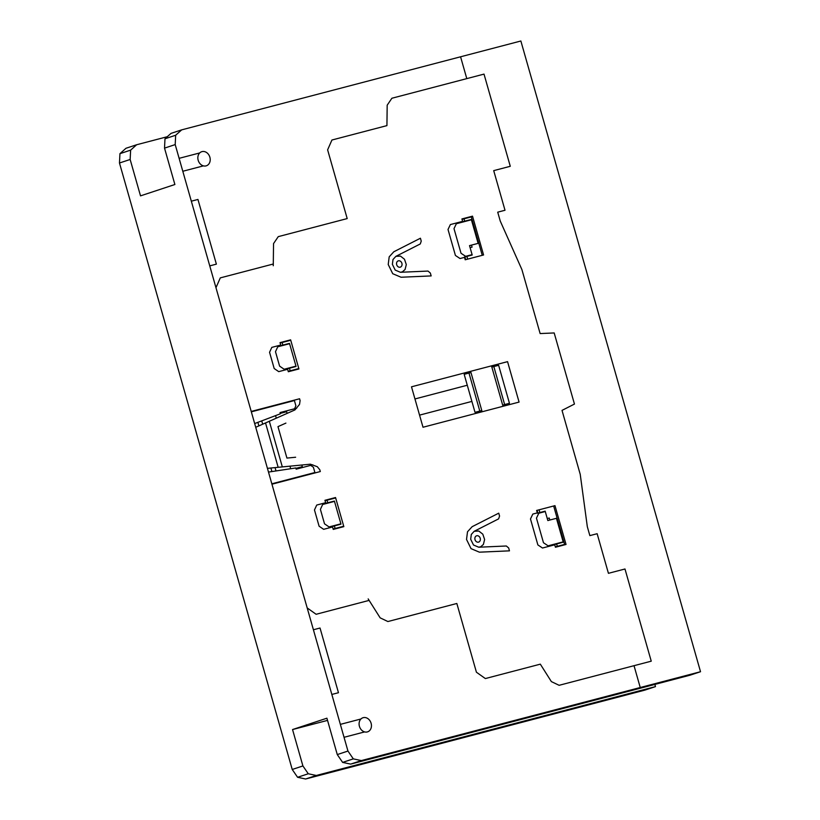 <?xml version="1.0" encoding="UTF-8"?>
<svg xmlns="http://www.w3.org/2000/svg" width="820" height="820" viewBox="0 0 820 820"><rect width="100%" height="100%" fill="white"/><g stroke="black" fill="none" stroke-linecap="round" stroke-linejoin="round"><path stroke-width="1.23" d="M520.864 41L700.526 671.723L361.353 760.581L353.307 758.869L347.957 751.048L175.203 144.587L175.664 135.249L181.691 129.857L520.864 41M181.691 129.857L171.011 133.383L164.984 138.775L164.523 148.123L174.885 184.51L140.517 195.867L130.154 159.48L130.626 150.142L136.643 144.75L125.962 148.276L119.945 153.668L119.474 163.006L292.228 769.478L297.588 777.288L305.624 779L644.797 690.143L655.477 686.617L316.305 775.474L308.269 773.762L302.908 765.941L292.545 729.554L326.913 718.197L337.276 754.584L342.627 762.395L350.673 764.107L689.845 675.249L700.526 671.723M136.643 144.75L167.29 136.714M327.539 720.39L292.545 729.554M654.852 684.423L655.477 686.617M130.626 150.142L119.945 153.668M175.664 135.249L164.984 138.775M130.154 159.48L119.474 163.006M164.523 148.123L175.203 144.587M302.908 765.941L292.228 769.478M347.957 751.048L337.276 754.584M353.307 758.869L342.627 762.395M361.353 760.581L350.673 764.107M308.269 773.762L297.588 777.288M316.305 775.474L305.624 779M201.997 151.618A7.421 6.037 -108.3 0 1 210.104 160.997A7.421 6.037 -108.3 0 1 199.988 163.651A7.421 6.037 -108.3 0 1 201.997 151.618M363.239 717.664A7.421 6.037 -108.3 0 1 371.347 727.032A7.421 6.037 -108.3 0 1 361.22 729.687A7.421 6.037 -108.3 0 1 363.239 717.664M368.17 598.897L380.152 617.849L387.901 621.539L456.842 603.479L476.42 672.216L485.348 678.56L540.329 664.159L551.378 681.615L559.117 685.305L651.244 661.176L624.983 568.988L608.43 573.323L597.144 533.707L589.857 535.614L587.325 526.717L580.232 474.36L562.018 410.389L574.451 404.065L554.187 332.951L540.134 333.566L521.909 269.595L500.251 221.062L497.719 212.165L505.007 210.258L493.712 170.632L510.276 166.296L484.015 74.107L391.888 98.246L387.183 105.196L386.927 125.614L331.936 140.015L327.621 149.845L347.198 218.581L278.257 236.642L273.542 243.591L273.265 265.752M215.967 287.707L220.293 277.888L273.285 264.009M461.916 218.94L462.613 221.359L450.364 224.567L448.017 229.477L455.418 255.45L460.04 258.536L464.509 257.367L465.196 259.786L483.574 254.969L472.515 216.162L461.916 218.94M464.017 218.817L464.684 221.154M471.326 219.473L462.695 221.677M471.408 219.78L456.351 223.727L454.003 228.636L461.014 253.257L465.637 256.332L472.094 254.641L469.522 245.621L478.132 243.366L471.408 219.78M482.252 255.317L471.305 216.91L462.029 219.34M431.156 275.92L430.336 273.029L428.009 271.071L400.416 272.281L395.189 270.077L392.37 264.317L392.985 259.53L395.886 256.352L420.291 243.94L421.244 241.121L420.424 238.23L393.825 251.76L389.192 256.834L388.219 264.501L392.729 273.716L401.082 277.242L431.156 275.92M467.666 259.14L466.887 256.404M464.899 256.926L465.678 259.663M471.5 245.098L472.074 247.127L470.096 247.64M464.417 257.049L472.197 255.01M285.903 423.11L277.97 426.625L286.928 458.083L295.63 457.242M255.727 427.292L269.319 421.265L282.326 466.908L267.433 468.353M265.526 422.946L278.164 467.308M312.789 464.817L296.143 469.183L295.794 467.964L268.488 472.074M271.943 484.21L320.312 471.541L319.79 469.716L317.289 466.703L310.38 464.192L282.326 466.908M271.83 483.8L314.89 472.525L313.394 467.267L310.708 465.36M270.897 468.015L271.902 471.561M276.002 470.946L275.048 467.615M289.952 466.17L290.68 468.743M251.217 411.435L299.577 398.766L300.099 400.58L299.536 404.393L294.923 409.928L269.319 421.265M251.33 411.835L294.39 400.549L295.887 405.808L294.585 408.76M254.671 423.561L280.368 413.792L280.02 412.573L296.666 408.216M257.88 422.341L258.894 425.887M262.687 424.207L261.734 420.875M275.551 415.617L276.279 418.19M340.987 524.144L332.387 526.45L333.238 529.412L343.836 526.635L335.544 497.525L324.945 500.302L325.786 503.265L334.406 501.071M327.036 500.19L327.764 502.752M335.657 497.935L325.058 500.712M322.66 504.484L334.498 501.379L340.894 523.826L329.056 526.932L324.515 523.816L320.405 509.374L322.66 504.484M296.071 366.458L287.471 368.774L288.322 371.737L298.921 368.959L290.628 339.849L280.03 342.627L280.87 345.589L289.491 343.385M290.741 340.249L280.143 343.026M289.583 343.703L277.744 346.798L275.489 351.698L279.599 366.13L284.14 369.246L295.979 366.151L289.583 343.703M282.849 345.066L282.121 342.514M290.188 370.804L289.45 368.252M288.199 371.327L298.798 368.549M295.907 468.363L302.313 466.693L301.832 465.022M287.123 413.382L286.651 411.702L280.245 413.382M280.717 345.046L271.809 347.383L269.555 352.282L274.177 368.518L278.718 371.634L287.625 369.308M325.632 502.721L316.725 505.058L314.47 509.958L319.093 526.204L323.633 529.32L332.541 526.983M333.115 529.002L343.713 526.235M334.375 525.928L335.103 528.49M369.113 600.394L316.12 614.282L307.182 607.928M530.478 518.968L537.879 544.931L542.502 548.016L554.75 544.808L555.437 547.237L566.036 544.459L554.976 505.643L536.608 510.46L537.295 512.889L532.826 514.058L530.478 518.968M499.564 516.057L498.744 513.166L472.146 526.686L467.513 531.76L466.529 539.437L471.039 548.641L479.403 552.178L509.476 550.845L508.656 547.955L506.329 545.997L478.736 547.217L473.509 545.013L470.69 539.252L471.305 534.455L474.196 531.288L498.601 518.875L499.564 516.057M537.09 510.337L537.869 513.074M539.078 509.814L539.857 512.551M545.269 511.526L547.832 520.556L556.442 518.302L563.166 541.876L548.098 545.823L543.476 542.737L536.464 518.127L538.812 513.217L545.269 511.526M549.82 520.034L549.246 518.014L547.258 518.527M537.387 513.197L545.156 511.157M557.303 546.315L556.636 543.978M554.658 544.5L563.248 542.194M555.324 546.837L564.601 544.408L553.654 505.991M466.795 78.628L460.573 56.795M209.756 265.885L216.377 264.142L197.948 199.455L191.326 201.187M199.721 152.94L179.119 158.332M182.798 171.267L203.411 165.876M331.833 694.448L338.465 692.716L320.036 628.028L313.404 629.76M411.496 386.814L423.007 427.251L519.07 402.087L507.559 361.651L411.496 386.814M360.964 718.976L340.361 724.367M344.041 737.303L364.644 731.911M481.791 410.543L475.005 412.327L464.171 374.32L470.967 372.546M470.618 371.327L482.139 411.763M491.836 367.073L498.632 365.3L509.456 403.296L502.66 405.08M491.487 365.863L503.008 406.289M493.824 366.55L504.648 404.557M479.803 411.066L468.978 373.069M640.236 687.519L634.024 665.686M419.553 415.125L471.889 401.41M467.287 385.236L414.951 398.95M395.886 256.352L400.457 256.096L404.475 259.233L406.3 264.583L405.059 269.534L402.405 271.82L400.416 272.281M474.196 531.288L478.777 531.022L482.795 534.158L484.62 539.519L483.38 544.459L480.725 546.755L478.736 547.217M398.387 260.832A3.311 2.696 -108.3 0 1 402.005 265.014A3.311 2.696 -108.3 0 1 397.495 266.203A3.311 2.696 -108.3 0 1 398.387 260.832M476.707 535.768A3.311 2.696 -108.3 0 1 480.325 539.949A3.311 2.696 -108.3 0 1 475.805 541.128A3.311 2.696 -108.3 0 1 476.707 535.768"/></g></svg>
